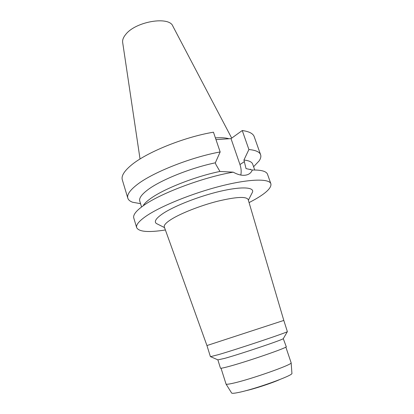 <?xml version="1.0" encoding="UTF-8"?>
<svg xmlns="http://www.w3.org/2000/svg" width="414" height="414" viewBox="0 0 414 414"><rect width="100%" height="100%" fill="white"/><g stroke="black" fill="none" stroke-linecap="round" stroke-linejoin="round"><path stroke-width="0.62" d="M245.362 390.821C254.02 388.979 271.465 383.276 279.538 379.654M231.597 392.974L231.654 393.062C232.114 393.507 234.345 393.321 238.345 392.503C254.522 389.357 293.381 375.394 291.927 373.366L291.917 373.257M221.04 368.248L226.054 384.099C226.484 384.482 228.844 384.187 233.129 383.219C250.465 379.452 292.745 364.511 291.151 362.819L285.836 347.072M217.878 359.926L220.465 368.16C220.605 368.465 222.944 368.025 227.483 366.835C245.15 362.297 288.77 347.263 286.245 346.658L283.279 338.683C282.084 340.013 241.134 353.804 224.792 358.343L217.904 359.864M218.313 354.684C237.424 349.137 286.312 332.794 287.378 331.64L283.807 320.431L206.943 345.55L210.421 356.687L218.313 354.684M248.193 199.605L248.177 199.553C246.226 196.283 236.032 196.841 217.588 201.235C200.226 205.654 180.556 213.422 171.039 219.503C165.998 222.753 163.753 225.242 164.306 226.965L164.327 227.017M251.671 193.752L252.587 191.967C254.046 187.056 241.01 186.393 220.057 191.32C199.16 196.21 174.32 205.955 162.935 213.546C156.135 218.168 153.915 221.464 156.269 223.451L158.06 224.352M165.388 229.977C148.481 232.627 138.907 231.845 136.667 227.638C135.844 224.916 139 221.076 146.147 216.118C160.472 206.25 192.37 193.26 220.89 186.046C249.456 178.791 269.26 178.434 270.88 183.769C271.656 187.708 266.326 192.945 254.879 199.486L249.078 202.622M141.552 206.959L139.751 201.044C138.913 198.239 141.578 194.508 147.741 189.84C160.441 180.137 190.626 167.929 215.332 162.821L215.875 164.436L219.943 171.448L233.211 172.162C202.876 177.296 159.499 193.705 143.037 205.918C139.207 208.656 136.548 211.109 135.047 213.277C133.8 215.109 133.37 216.677 133.769 217.987L136.667 227.638M270.88 183.769L267.516 174.273C267.066 172.98 265.793 171.965 263.702 171.225C261.105 170.325 257.311 169.921 252.317 170.019L246.019 168.591L243.929 160.027L248.902 149.526L242.252 130.529C249.124 131.486 253.114 133.536 254.217 136.682L260.613 154.764C261.203 156.523 260.711 158.567 259.143 160.886L253.585 166.728M233.211 172.162C238.981 175.334 243.913 176.11 248.007 174.485C250.04 173.606 251.479 172.115 252.317 170.019M215.984 139.637L231.017 138.618L239.96 164.539C241.227 168.281 241.502 171.789 240.788 175.06M143.534 205.033C144.879 203.124 147.187 200.997 150.458 198.648C163.551 188.981 194.973 176.55 219.943 171.448M220.16 151.943L213.458 132.195C183.609 137.153 145.516 152.776 130.746 165.616C124.003 171.375 121.188 176.105 122.301 179.8L127.817 198.166C126.813 194.839 129.758 190.45 136.656 184.991C151.762 172.835 190.249 157.398 220.16 151.943L215.332 162.821M231.017 138.618L242.252 130.529M254.719 169.968L252.68 164.13C251.924 161.962 249.005 160.596 243.929 160.027M248.902 149.526C255.717 150.184 259.619 151.928 260.613 154.764M250.465 169.166L250.134 169.404M140.553 203.672L132.62 202.239C129.986 201.297 128.381 199.936 127.817 198.166M229.025 138.752C225.775 137.784 221.231 137.505 215.394 137.903M231.695 138.131L172.876 26.201C169.316 15.867 135.74 21.404 125.789 34.357C123.315 37.327 122.28 40.08 122.689 42.606L140.041 159.007M239.96 164.539L244.467 161.579M231.654 393.062L226.054 384.099M291.927 373.366L291.151 362.819M283.279 338.683L287.378 331.64M218.152 359.973L210.685 356.708M283.807 320.431L248.177 199.553M206.943 345.555L164.306 226.965M164.539 227.607L156.269 223.451M248.369 200.205L252.587 191.967M253.591 166.738L259.143 160.886M140.558 203.683L132.62 202.239"/></g></svg>
